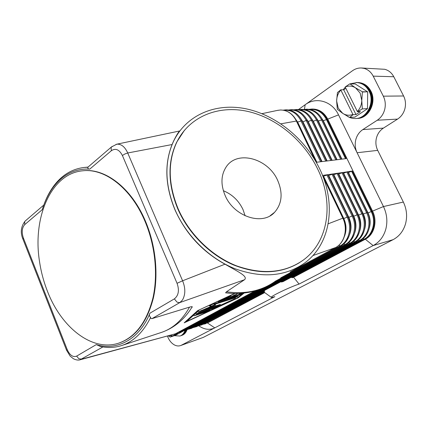 <?xml version="1.0" encoding="UTF-8"?>
<svg xmlns="http://www.w3.org/2000/svg" width="428" height="428" viewBox="0 0 428 428"><rect width="100%" height="100%" fill="white"/><g stroke="black" fill="none" stroke-linecap="round" stroke-linejoin="round"><path stroke-width="0.64" d="M264.402 291.554L264.253 290.575M198.924 325.874C204.365 329.635 209.656 330.298 214.786 327.859L274.867 296.647C272.433 297.449 271.218 297.669 271.224 297.305C270.656 296.256 290.853 286.637 299.065 284.08L373.152 245.586L393.086 239.669L203.321 337.387L180.53 345.589C178.417 346.3 176.229 345.995 173.966 344.679C171.387 343.079 169.381 340.618 167.947 337.296L167.482 336.189M291.174 277.323L292.479 277.697L293.608 277.258L299.065 284.08M280.634 281.833L281.57 282.009L283.202 281.554M264.718 292.586L207.452 322.969L214.786 327.859L181.344 345.236M180.53 345.589L203.321 337.387M348.125 172.607L352.26 171.04L371.889 211.384L371.22 211.614C376.33 221.618 372.772 234.94 364.035 239.273L291.757 277.665M322.664 175.512L343.015 218.077L322.53 175.432L347.729 171.799L367.438 212.432M343.293 173.335L347.504 171.74L352.26 171.04M298.423 109.579L352.501 70.727C355.224 68.796 358.166 67.886 361.318 67.988L363.971 68.384C367.989 69.491 371.065 72.075 373.205 76.136L383.317 96.166C385.35 100.361 385.805 104.817 384.681 109.531C383.413 114.196 380.936 117.759 377.25 120.236L362.81 129.593C359.252 131.995 356.899 135.419 355.743 139.87C354.716 144.359 355.165 148.644 357.096 152.732L338.532 114.865L327.115 119.364C323.493 112.559 318.341 109.119 311.67 109.049L312.429 109.028C319.095 109.097 324.242 112.532 327.859 119.326L372.595 211.218C377.774 221.346 374.163 234.838 365.309 239.22L293.608 277.258M322.996 120.83L327.115 119.364L346.209 158.606L316.255 162.292M175.106 209.95C164.716 184.479 164.229 161.522 173.645 141.09C186.72 114.249 216.729 102.431 246.801 108.974C276.948 115.603 305.405 139.239 319.598 168.728C336.36 202.819 331.422 243.553 304.57 263.065C285.358 276.504 262.214 278.419 235.138 268.8C209.645 258.699 186.528 236.128 175.106 209.95M226.102 292.896L225.599 292.832L226.471 291.794L244.532 279.719C248.304 276.226 237.358 271.395 224.984 264.194C202.471 251.787 185.822 233.731 175.041 210.014C165.229 186.175 164.24 164.347 172.077 144.541L173.479 141.288C176.561 135.029 178.653 131.605 179.749 131.005M264.274 292.265L205.317 323.819L264.595 292.495M338.371 174.073L342.892 172.516L362.73 213.519L342.892 172.516M333.364 174.827L337.97 173.244L357.936 214.626M328.265 175.592L332.963 173.987L353.052 215.755L332.963 173.987M323.076 176.373L327.859 174.742L348.076 216.905M43.795 205.055L25.043 221.158L24.706 221.709L24.738 224.614C21.94 227.776 21.486 232.238 23.374 237.995L67.244 349.655C69.839 355.32 72.969 357.476 76.633 356.123L78.816 358.734L81.748 359.145L175.464 333.786L80.394 359.713M312.889 255.57L335.482 247.587L290.238 271.957M149.971 313.157C149.099 314.644 149.244 316.003 150.394 317.228L151.031 318.512L151.994 318.635L179.872 302.559L244.532 279.719M151.994 318.635L189.54 307.111C192.268 306.378 192.969 306.566 191.637 307.679C185.629 317.474 175.753 327.495 161.436 332.417C172.885 328.597 182.253 320.16 189.54 307.111M244.185 293.036L238.187 297.851L184.195 322.824L197.586 310.664L234.565 293.501M150.651 317.335C143.375 332.101 133.707 341.501 121.654 345.535C114.736 347.761 107.653 348.071 100.403 346.455L96.289 344.599L76.633 356.123M224.984 264.194L182.596 280.784C185.591 288.21 185.538 294.635 182.446 300.071L179.872 302.559L177.706 302.387L176.812 301.911L174.362 298.878L149.982 313.157C139.18 339.629 117.208 350.992 96.295 344.604M185.527 321.615L186.597 321.118M209.929 310.295L206.756 311.846L193.964 315.848L197.196 314.323L209.95 310.316M235.603 298.407L215.118 307.978L196.072 313.954L199.346 312.408L217.028 306.769L235.625 298.434M237.829 297.417L243.195 293.143M238.187 297.851L237.968 297.353M198.132 310.407L186.522 320.941L186.731 321.433L236.711 298.316L243.125 293.148M235.084 293.506L199.154 309.936M199.239 310.14L186.731 321.433M323.113 176.946L342.791 218.093C348.178 228.82 344.545 243.034 335.482 247.587L335.654 247.491M277.537 110.387L280.452 109.996C287.274 110.076 292.559 113.704 296.31 120.889L315.372 160.751M112.125 146.381L111.114 147.548L111.344 150.709L89.816 169.076C74.734 168.439 62.354 174.763 52.681 188.058L53.206 186.726C49.413 192.028 46.299 198.073 43.865 204.873M87.927 167.161L87.906 167.466C87.777 168.632 88.414 169.172 89.81 169.087M25.043 221.158L25.755 220.548M24.738 224.614L42.233 209.688C44.763 201.47 48.246 194.259 52.681 188.058M88.024 167.257L84.412 167.428C71.856 168.894 61.455 175.325 53.206 186.726M82.989 170.772L83.235 170.745C105.24 168.081 131.551 187.999 145.418 221.094C155.733 245.34 158.681 274.599 153.363 298.032C147.098 322.156 135.73 337.136 119.246 342.967L119.011 343.042M47.38 291.094C43.651 281.57 41.024 271.684 39.504 261.422C32.432 217.617 50.932 173.538 82.743 170.793C104.748 168.129 131.064 188.063 144.937 221.174C155.257 245.442 158.205 274.723 152.887 298.161C146.633 322.305 135.259 337.291 118.781 343.122C92.025 352.1 61.22 327.377 47.38 291.094M23.374 237.995L22.914 239.07M67.244 349.655L66.602 350.334M174.362 298.878C178.604 295.491 179.498 290.296 177.053 283.299L182.596 280.784L127.721 152.983L172.077 144.541M177.053 283.299L122.392 155.498L124.816 154.01L127.721 152.983C124.923 146.793 121.274 143.862 116.78 144.193L116.02 144.375M299.525 262.648C280.645 273.963 258.635 274.728 233.506 264.943C209.811 254.794 188.598 233.576 177.914 209.148C167.776 184.318 167.369 161.987 176.7 142.144L184.564 130.123M178.171 208.896C168.022 184.051 167.616 161.704 176.946 141.855C189.7 116.213 218.612 104.983 247.582 111.371C276.627 117.844 304.035 140.668 317.704 169.108C333.803 201.893 329.137 240.964 303.58 259.871C285.053 273.053 262.664 275.033 236.411 265.799C211.7 256.088 189.256 234.255 178.171 208.896M277.713 180.509C283.069 193.124 282.025 203.728 274.573 212.32C262.541 225.941 233.929 216.664 225.139 195.5C220.618 184.618 220.944 175.127 226.123 167.027C237.128 149.666 268.329 158.419 277.713 180.509M245.132 215.808L242.992 209.533C238.749 200.652 232.201 194.382 223.357 190.711M280.891 123.82L296.599 121.012L316.335 162.282L296.599 121.012M328.19 223.807L343.031 218.114C346.873 227.215 346.236 235.405 341.116 242.681M80.036 359.804L102.918 346.937M242.077 293.244L240.723 294.341L237.47 295.85L218.232 301.735L228.648 296.743L231.099 295.925L229.585 296.797L224.031 299.37L229.745 297.594L234.041 295.245L237.353 293.988L232.441 296.754L238.022 295.02L240.113 293.389M214.251 304.431L215.782 304.923L205.964 308.984L220.415 304.399L217.702 305.881L198.341 311.921L211.1 306.4L209.372 305.843L212.753 304.238L237.679 296.433L234.892 297.947L214.251 304.431L214.021 303.907L235.732 297.043M220.324 300.606L237.246 295.336L241.119 293.319M232.441 296.754L232.217 296.24M224.031 299.37L223.849 298.969M196.538 314.553L207.179 311.119M198.56 312.691L215.653 307.202M209.774 305.549L210.876 305.876L211.1 306.4M200.732 310.685L218.36 305.052M205.964 308.984L205.798 308.593M211.047 306.271L214.952 304.656M377.25 120.236L397.575 119.096L383.402 128.111C379.909 130.422 377.587 133.718 376.437 138.003C375.41 142.321 375.832 146.446 377.71 150.372L357.096 152.732L383.477 206.547C386.96 213.941 387.741 221.485 385.81 229.173C383.627 236.738 379.411 242.211 373.152 245.586L365.309 239.22L364.603 239.418L292.479 277.697M393.086 239.669C399.233 236.379 403.385 231.093 405.541 223.807C407.461 216.402 406.728 209.153 403.347 202.048L383.477 206.547L371.889 211.384C377.073 221.522 373.462 235.031 364.603 239.418L363.067 238.626M338.532 114.865C332.075 101.067 315.944 96.535 305.169 104.732L304.426 109.445M373.205 76.136L393.781 76.74C391.706 72.846 388.704 70.363 384.772 69.293L361.318 67.988M397.575 119.096C401.191 116.721 403.625 113.292 404.877 108.808C405.995 104.282 405.567 100.008 403.599 95.979L383.317 96.166M393.781 76.74L403.599 95.979M377.71 150.372L403.347 202.048M347.065 116.036C349.676 117.818 352.528 118.652 355.625 118.524L356.556 118.476C367.818 118.476 376.003 102.217 369.942 91.132C366.978 85.675 362.687 82.802 357.08 82.513L349.885 83.883M355.625 118.524C366.903 118.524 375.094 102.233 369.022 91.132C366.052 85.664 361.762 82.786 356.15 82.502M345.294 87.178L343.17 89.794M356.813 118.46L357.064 118.449C368.326 118.454 376.506 102.206 370.45 91.132C367.486 85.68 363.201 82.807 357.594 82.524L357.337 82.524M357.594 82.524L358.065 82.534C363.672 82.818 367.952 85.686 370.91 91.137C376.966 102.196 368.792 118.428 357.535 118.428L357.064 118.449M349.944 83.877L355.502 87.815C352.196 85.825 348.761 85.541 345.198 86.975L349.74 83.888L355.208 83.952L367.588 91.801L362.398 91.801L361.772 100.403L360.13 93.063L355.502 87.815L362.398 91.801M362.5 92.009L367.588 91.801M367.689 92.004L367.486 108.578L362.206 108.953L367.486 108.578M367.379 108.782L354.882 117.122L349.451 117.374L342.716 113.356L337.334 109.333L336.633 100.981L338.238 108.15L342.716 113.356C345.926 115.4 349.328 115.758 352.923 114.442L353.132 114.693L349.655 117.368M362.206 108.953L357.551 111.724L360.397 111.617L355.989 114.57L353.132 114.693M357.551 111.724L357.343 111.473C360.167 108.487 361.644 104.796 361.772 100.403L362.313 108.744M340.822 89.789L340.859 90.035C338.136 93.053 336.729 96.701 336.633 100.981L337.435 92.576L340.822 89.789L343.727 89.794L345.851 88.296M345.198 86.975L357.343 111.473M343.727 89.794L355.989 114.57M352.923 114.442L340.859 90.035M355.861 118.508C367.219 118.717 375.602 102.319 369.482 91.132C366.459 85.579 362.093 82.706 356.38 82.508M174.314 335.67L179.947 336.039L180.921 335.702C183.221 334.867 184.901 333.064 185.961 330.282M179.947 336.039C182.216 335.215 183.885 333.439 184.95 330.71M181.188 335.606L181.461 335.515C183.794 334.669 185.49 332.824 186.544 329.977M187.079 329.688C186.03 332.599 184.324 334.487 181.954 335.349L181.461 335.515M183.216 331.149L175.624 335.22L170.141 337.087L168.413 335.932M177.77 332.968L174.913 334.402L177.914 333.385L170.141 337.087M181.354 331.705L182.863 331.197M169.376 335.675L172.115 335.91M175.116 334.889L174.881 334.075M171.933 335.729L171.655 335.06M182.381 331.24L181.943 331.39M180.188 335.948C182.585 335.178 184.34 333.369 185.447 330.518M297.166 122.194L301.954 120.744L321.567 161.64L301.954 120.744M320.583 161.757L300.948 120.803C296.861 113.153 291.163 109.648 283.85 110.285M358.391 239.91L359.392 240.573L281.57 282.009M346.819 171.949L366.577 212.684C371.718 222.779 368.155 236.213 359.392 240.573L360.109 240.638M264.525 291.083L201.096 324.857L201.834 324.841M205.552 322.867L206.119 323.161L203.198 324.124M200.518 324.558L201.096 324.857L198.143 325.826M367.732 213.037L368.032 212.919C370.327 217.863 370.76 222.865 369.332 227.921M348.413 172.505L368.032 212.919L371.22 211.614L351.586 171.248M363.024 214.134L367.459 212.481C372.622 222.597 369.064 236.165 360.055 240.68M353.624 241.215L354.657 241.895L196.003 326.575L196.752 326.559M343.614 173.217L363.361 214.005C365.731 219.147 366.127 224.32 364.554 229.526M341.967 172.666L361.853 213.775L362.751 213.567C366.384 221.988 365.876 229.697 361.227 236.695M358.231 215.247L361.853 213.775C367.026 223.967 363.458 237.513 354.657 241.895L355.395 241.959M195.403 326.27L196.003 326.575L193.012 327.548M348.777 242.548L349.842 243.243L190.829 328.324L191.594 328.297M338.73 173.945L358.6 215.107C361.05 220.447 361.414 225.791 359.686 231.141M337.029 173.394L357.038 214.883L357.958 214.663C361.639 223.261 361.098 231.088 356.331 238.155M357.958 214.663L357.958 214.674C363.179 224.984 359.616 238.771 350.532 243.35L350.591 243.307M353.351 216.381L357.038 214.883C362.249 225.171 358.675 238.835 349.842 243.243L350.532 243.35M190.214 328.014L190.829 328.324L187.806 329.303M343.839 243.901L344.941 244.618L185.581 330.095L186.357 330.068M333.76 174.688L353.753 216.231C356.278 221.768 356.604 227.284 354.732 232.779M332 174.137L352.137 216.017L353.073 215.792C356.808 224.556 356.235 232.5 351.351 239.637M353.073 215.792L353.073 215.798C358.327 226.209 354.764 240.108 345.642 244.72L345.701 244.677M348.376 217.536L352.137 216.017C357.38 226.401 353.806 240.183 344.941 244.618L345.642 244.72M184.944 329.774L185.581 330.095L182.521 331.079M258.351 289.895L180.252 331.893L181.044 331.866M328.699 175.443L348.82 217.371C351.42 223.116 351.709 228.798 349.681 234.426M326.88 174.892L347.145 217.167L348.103 216.943C351.886 225.872 351.281 233.939 346.279 241.146M348.103 216.943L348.098 216.948C353.384 227.455 349.82 241.472 340.661 246.116L340.725 246.068M338.81 245.276L340.661 246.116M179.6 331.566L180.252 331.893L177.16 332.882M343.315 218.713L347.145 217.167C352.426 227.648 348.847 241.553 339.944 246.014L280.704 277.874M255.056 290.912L175.646 333.685M323.547 176.208L343.791 218.537C346.466 224.486 346.717 230.334 344.54 236.096M275.76 280.939C262.08 290.842 245.651 294.459 226.471 291.794M341.929 159.136L323.284 120.733L320.877 116.983M318.009 121.092L322.45 119.712L341.592 159.179M340.677 159.291L321.514 119.781C317.571 112.473 312.028 109.087 304.886 109.616M337.087 159.73L318.336 120.985L315.714 116.972M345.482 158.697L326.436 119.54C322.525 112.313 317.02 108.947 309.92 109.456M317.464 119.963L336.729 159.772L317.464 119.984L316.506 120.033C312.526 112.639 306.946 109.22 299.76 109.777M312.938 121.365L313.296 121.247L310.466 116.967M332.165 160.334L313.296 121.247L316.506 120.033L335.787 159.89M312.387 120.22L331.764 160.382L312.387 120.22L311.413 120.284C307.4 112.81 301.777 109.359 294.55 109.943M307.775 121.638L308.171 121.509L305.121 116.972M327.153 160.955L308.171 121.509L311.413 120.284L330.812 160.5M326.708 161.008L307.218 120.493L306.229 120.541C302.179 112.981 296.518 109.504 289.248 110.108M302.516 121.91L302.949 121.777L299.686 116.983M322.049 161.581L302.949 121.777L306.229 120.541L325.745 161.126M316.854 162.217L297.637 122.05L294.154 116.999M122.392 155.498C119.294 149.532 115.614 147.938 111.344 150.709M80.352 359.723C78.442 360.413 76.12 360.087 73.391 358.728L70.144 356.112L66.549 350.195L22.791 238.76C20.223 232.431 20.967 226.573 25.022 221.185M218.794 301.681L218.681 301.414M237.47 295.85L237.246 295.336M240.723 294.341L240.493 293.833M236.732 294.411L236.598 294.116M229.585 296.797L229.413 296.406M206.756 311.846L206.542 311.349M215.118 307.978L214.899 307.481M216.926 307.25L216.755 306.855M234.175 299.274L234.02 298.921M234.892 297.947L234.667 297.439M217.702 305.881L217.483 305.378M383.402 128.111L362.81 129.593M283.175 110.162L285.888 109.83C292.864 109.948 298.214 113.564 301.922 120.675M271.224 297.305L263.771 291.901M264.456 291.538L201.775 324.879M201.738 324.9L197.795 326.008M202.84 324.312L205.317 323.819M196.655 326.618L192.675 327.73M360.023 240.697L283.031 281.651M362.757 213.556C367.946 223.78 364.383 237.454 355.336 242.002M347.729 171.799L367.454 212.438M191.493 328.362L187.475 329.48M355.304 242.023L196.693 326.596M186.255 330.132L182.2 331.251M350.495 243.366L191.53 328.34M337.97 173.244L357.942 214.631M180.937 331.93L176.844 333.054M345.605 244.741L186.298 330.111M174.089 334.386L175.539 333.754M340.624 246.137L275.536 281.105M260.834 289.007L180.98 331.909M335.552 247.561L290.104 272.042M255.093 290.901L175.582 333.733M343.037 218.109C348.349 228.723 344.786 242.863 335.589 247.539M327.859 174.742L348.087 216.905M304.164 109.493L306.689 109.199C313.553 109.306 318.796 112.789 322.423 119.653M311.67 109.049L309.187 109.333M341.603 159.173L322.45 119.712M299.054 109.659L301.622 109.354C308.513 109.461 313.783 112.976 317.432 119.904M293.854 109.825L296.47 109.509C303.388 109.622 308.684 113.169 312.354 120.156M326.714 161.008L307.218 120.477M288.563 109.991L291.227 109.67C298.177 109.782 303.495 113.361 307.186 120.412M296.567 120.942C292.832 113.762 287.461 110.114 280.452 109.996M116.78 144.199L111.419 146.997L87.852 167.225M82.743 170.793L83.235 170.745M118.781 343.122L119.246 342.967M116.764 144.199L179.797 130.941M225.599 292.832C241.692 294.817 256.292 292.212 269.399 285.011M176.946 141.855L176.7 142.144M274.573 212.32L270.089 215.776M278.307 110.221L261.931 113.666M84.412 167.428L88.013 167.091M121.654 345.535L161.436 332.417"/></g></svg>
